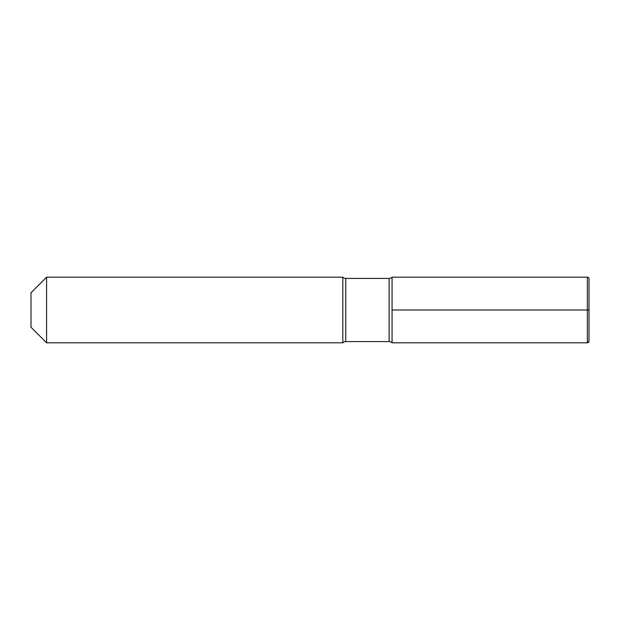<?xml version="1.0" encoding="UTF-8"?>
<svg xmlns="http://www.w3.org/2000/svg" width="620" height="620" viewBox="0 0 620 620"><rect width="100%" height="100%" fill="white"/><g stroke="black" fill="none" stroke-linecap="round" stroke-linejoin="round"><path stroke-width="0.46" stroke-dasharray="3.1 2.33" d="M46.593 342.821L46.593 277.179L46.593 342.821M342.821 342.821L342.821 277.179L342.821 342.821M392.057 342.821L392.057 277.179L392.057 342.821L392.057 277.179L392.057 342.821L392.057 310L392.057 342.821L392.057 310L587.357 310L392.057 310M31 327.236L31 292.764M589 278.814L589 341.186L589 310L587.357 310L587.357 342.821L587.357 277.179M589 341.186L589 310L589 341.186M589 310L587.357 310M345.751 341.589L345.751 278.411L345.751 341.589M389.128 341.589L389.128 278.411L389.128 341.589"/><path stroke-width="0.93" d="M392.057 342.821L392.057 310L589 310L589 341.186A1.643 1.643 0 0 1 587.357 342.821L587.357 277.179L392.057 277.179L392.057 342.821L392.057 277.179L392.057 342.821L587.357 342.821A1.643 1.643 0 0 0 589 341.186A1.643 1.643 0 0 1 587.357 342.821L392.057 342.821A4.1 4.1 0 0 0 389.128 341.589A4.1 4.1 0 0 1 392.057 342.821L587.357 342.821L392.057 342.821A4.1 4.1 0 0 0 389.128 341.589L345.751 341.589A4.1 4.1 0 0 0 342.821 342.821L46.593 342.821L46.593 277.179L342.821 277.179L46.593 277.179L31 292.764L31 327.236L31 292.764L46.593 277.179L342.821 277.179L342.821 342.821L46.593 342.821L46.593 277.179L31 292.764M392.057 277.179A4.1 4.1 0 0 1 389.128 278.411A4.1 4.1 0 0 0 392.057 277.179A4.1 4.1 0 0 1 389.128 278.411L345.751 278.411A4.1 4.1 0 0 1 342.821 277.179L342.821 342.821A4.1 4.1 0 0 1 345.751 341.589A4.1 4.1 0 0 0 342.821 342.821L46.593 342.821L31 327.236M345.751 278.411A4.1 4.1 0 0 1 342.821 277.179A4.1 4.1 0 0 0 345.751 278.411L389.128 278.411L345.751 278.411L345.751 341.589L389.128 341.589L345.751 341.589L345.751 278.411M587.357 310L587.357 342.821L589 341.186L589 278.814A1.643 1.643 0 0 0 587.357 277.179M389.128 341.589L389.128 278.411L389.128 341.589"/></g></svg>
